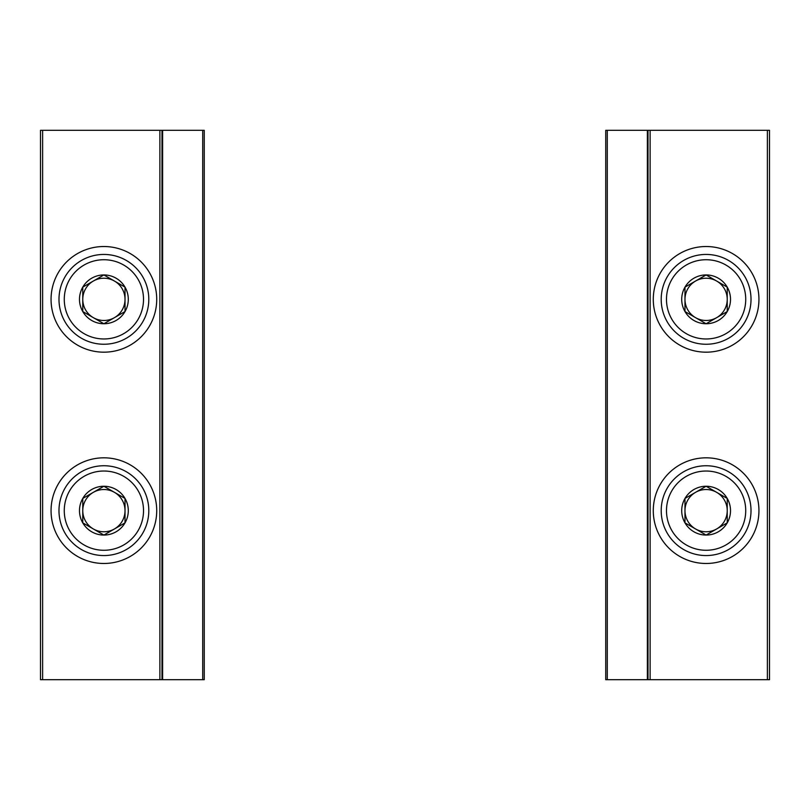 <?xml version="1.0" encoding="UTF-8"?>
<svg xmlns="http://www.w3.org/2000/svg" width="810" height="810" viewBox="0 0 810 810"><rect width="100%" height="100%" fill="white"/><g stroke="black" fill="none" stroke-linecap="round" stroke-linejoin="round"><path stroke-width="1.21" d="M767.384 679.691L767.384 130.309L769.5 130.309L769.5 679.691L647.382 679.691L647.382 130.309L605.738 130.309L605.738 679.691L605.738 130.309M647.382 679.691L605.738 679.691M706.107 457.822A52.822 52.822 0 0 1 751.862 537.06A52.822 52.822 0 0 1 660.363 537.06A52.822 52.822 0 0 1 706.107 457.822M706.107 246.523A52.822 52.822 0 0 1 751.862 325.762A52.822 52.822 0 0 1 660.363 325.762A52.822 52.822 0 0 1 706.107 246.523M767.384 130.309L648 130.309L648 679.691M647.382 130.309L648 130.309M727.238 311.546L706.107 323.747L684.976 311.546L684.976 287.145L706.107 274.944L727.238 287.145L727.238 311.546A24.401 24.401 0 0 1 684.976 311.546A24.401 24.401 0 0 1 706.107 274.944A24.401 24.401 0 0 1 727.238 311.546L727.238 287.145L706.107 274.944L684.976 287.145L684.976 311.546L695.547 317.652A21.131 21.131 0 0 1 695.547 281.05A21.131 21.131 0 0 1 727.238 299.346A21.131 21.131 0 0 1 716.678 317.652L727.238 311.546M706.107 259.726A39.619 39.619 0 0 1 740.421 319.16A39.619 39.619 0 0 1 671.794 319.16A39.619 39.619 0 0 1 706.107 259.726M706.107 254.441A44.904 44.904 0 0 1 744.997 321.803A44.904 44.904 0 0 1 667.217 321.803A44.904 44.904 0 0 1 706.107 254.441M716.678 317.652A21.131 21.131 0 0 1 695.547 317.652L706.107 323.747L716.678 317.652M727.238 522.855L706.107 535.056L684.976 522.855L684.976 498.454L706.107 486.253L727.238 498.454L727.238 522.855A24.401 24.401 0 0 1 684.976 522.855A24.401 24.401 0 0 1 706.107 486.253A24.401 24.401 0 0 1 727.238 522.855L727.238 498.454L706.107 486.253L684.976 498.454L684.976 522.855L695.547 528.95A21.131 21.131 0 0 1 695.547 492.348A21.131 21.131 0 0 1 727.238 510.654A21.131 21.131 0 0 1 716.678 528.95L727.238 522.855M706.107 471.035A39.619 39.619 0 0 1 740.421 530.459A39.619 39.619 0 0 1 671.794 530.459A39.619 39.619 0 0 1 706.107 471.035M706.107 465.75A44.904 44.904 0 0 1 744.997 533.101A44.904 44.904 0 0 1 667.217 533.101A44.904 44.904 0 0 1 706.107 465.75M716.678 528.95A21.131 21.131 0 0 1 695.547 528.95L706.107 535.056L716.678 528.95M42.616 130.309L42.616 679.691L40.5 679.691L40.5 130.309L40.5 679.691L40.5 130.309L162.618 130.309L162.618 679.691L204.262 679.691L204.262 130.309L204.262 679.691M162.618 130.309L204.262 130.309M103.893 352.178A52.822 52.822 0 0 1 58.138 272.94A52.822 52.822 0 0 1 149.637 272.94A52.822 52.822 0 0 1 103.893 352.178M103.893 563.476A52.822 52.822 0 0 1 58.138 484.238A52.822 52.822 0 0 1 149.637 484.238A52.822 52.822 0 0 1 103.893 563.476M42.616 679.691L162 679.691L162 130.309M162.618 679.691L162 679.691M82.762 498.454L103.893 486.253L125.023 498.454L125.023 522.855L103.893 535.056L82.762 522.855L82.762 498.454A24.401 24.401 0 0 1 125.023 498.454A24.401 24.401 0 0 1 103.893 535.056A24.401 24.401 0 0 1 82.762 498.454L82.762 522.855L103.893 535.056L125.023 522.855L125.023 498.454L114.453 492.348A21.131 21.131 0 0 1 114.453 528.95A21.131 21.131 0 0 1 82.762 510.654A21.131 21.131 0 0 1 93.322 492.348L82.762 498.454M103.893 550.274A39.619 39.619 0 0 1 69.579 490.84A39.619 39.619 0 0 1 138.206 490.84A39.619 39.619 0 0 1 103.893 550.274M103.893 555.559A44.904 44.904 0 0 1 65.002 488.197A44.904 44.904 0 0 1 142.783 488.197A44.904 44.904 0 0 1 103.893 555.559M93.322 492.348A21.131 21.131 0 0 1 114.453 492.348L103.893 486.253L93.322 492.348M82.762 287.145L103.893 274.944L125.023 287.145L125.023 311.546L103.893 323.747L82.762 311.546L82.762 287.145A24.401 24.401 0 0 1 125.023 287.145A24.401 24.401 0 0 1 103.893 323.747A24.401 24.401 0 0 1 82.762 287.145L82.762 311.546L103.893 323.747L125.023 311.546L125.023 287.145L114.453 281.05A21.131 21.131 0 0 1 114.453 317.652A21.131 21.131 0 0 1 82.762 299.346A21.131 21.131 0 0 1 93.322 281.05L82.762 287.145M103.893 338.965A39.619 39.619 0 0 1 69.579 279.541A39.619 39.619 0 0 1 138.206 279.541A39.619 39.619 0 0 1 103.893 338.965M103.893 344.25A44.904 44.904 0 0 1 65.002 276.899A44.904 44.904 0 0 1 142.783 276.899A44.904 44.904 0 0 1 103.893 344.25M93.322 281.05A21.131 21.131 0 0 1 114.453 281.05L103.893 274.944L93.322 281.05M607.287 679.691L607.287 130.309M650.116 679.691L650.116 130.309M202.713 130.309L202.713 679.691M159.884 130.309L159.884 679.691"/></g></svg>
